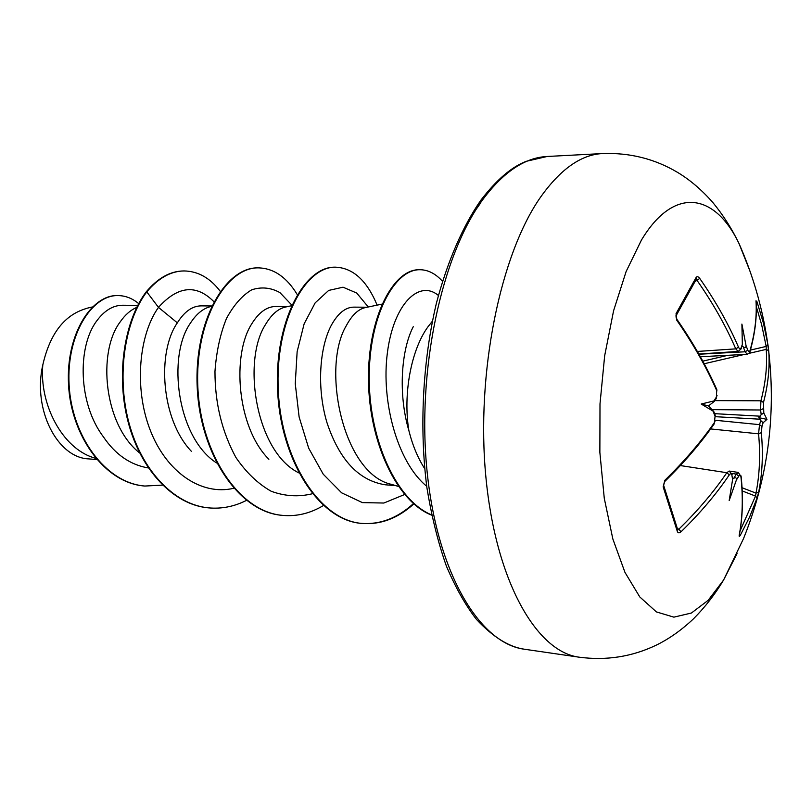 <?xml version="1.0" encoding="UTF-8"?>
<svg xmlns="http://www.w3.org/2000/svg" width="812" height="812" viewBox="0 0 812 812"><rect width="100%" height="100%" fill="white"/><g stroke="black" fill="none" stroke-linecap="round" stroke-linejoin="round"><path stroke-width="1.22" d="M700.37 356.742L747.131 354.306L745.162 351.779L743.244 346.856C745.071 348.236 746.005 347.82 746.035 345.607L747.791 350.134C748.654 352.093 749.364 352.337 749.923 350.875C754.967 333.093 756.987 316.396 755.992 300.795L756.987 301.719L763.483 323.298L767.99 344.968L766.183 346.43L761.686 324.871L756.287 306.55M713.91 400.955L701.192 404.031L708.47 405.929L714.479 401.25L713.91 400.955L716.387 397.098L716.681 390.511C706.359 367.105 693.042 343.649 676.731 320.151L676.051 313.645L696.067 277.552L696.229 279.358M737.042 553.561L723.563 580.072L708.165 600.322L691.398 613.03L673.889 617.15L656.4 611.913L639.775 596.932L624.956 572.358L612.847 538.985L604.27 498.284L599.865 452.385L599.997 403.909L604.666 355.757L613.578 310.793L626.103 271.584L641.409 240.119C674.254 185.359 715.179 193.52 739.052 243.63L750.034 271.269M696.067 277.552C696.98 276.192 698.208 276.496 699.751 278.435L695.184 281.48M699.751 278.435C715.656 301.252 728.587 324.161 738.514 347.191C739.509 349.17 740.361 349.424 741.072 347.952L741.143 348.876L738.179 351.403M746.035 345.607L741.904 324.079L742.341 344.389L741.143 348.876M767.99 344.968L768.71 350.754L766.213 349.383L766.183 346.43L750.42 350.084M768.7 350.733L768.791 351.941C776.089 416.292 767.675 478.491 743.548 538.539L723.563 580.072C715.128 594.171 705.141 607.051 693.61 618.703C681.522 630.112 669.037 638.942 656.157 645.195C632.02 656.756 606.381 660.765 579.24 657.202C536.773 651.945 495.899 581.869 485.921 477.415C475.791 373.144 500.375 254.004 540.812 196.798C560.676 169.008 581.209 154.595 602.413 153.57C629.767 152.524 654.939 158.858 677.908 172.591C690.159 180 701.781 189.947 712.763 202.411C723.177 215.078 731.937 228.822 739.052 243.63C752.917 274.984 762.377 307.636 767.411 341.588L768.791 351.941C769.857 367.907 768.091 384.766 763.473 402.498L763.798 412.993L761.209 414.678L760.57 409.989L760.915 400.803C765.655 382.736 767.421 365.603 766.213 349.383L749.1 353.342M740.026 530.987L755.525 496.091L755.982 493.128C759.667 474.655 760.519 454.882 758.57 433.821L759.524 424.656L760.783 420.626L763.107 422.747L766.964 419.378L763.798 412.993M715.281 420.271L759.524 424.656L761.95 426.452L761.331 432.634C763.27 453.806 762.377 473.69 758.641 492.265L757.099 497.979L749.669 516.879L740.25 535.412L739.275 536.6L739.174 535.463C742.604 517.305 743.183 497.665 740.909 476.553C740.574 474.746 739.854 474.634 738.737 476.228L736.372 480.034C736.657 477.832 735.794 477.243 733.784 478.248L736.362 474.117L738.331 472.432M413.278 326.688C401.311 349.556 397.91 393.729 408.883 430.634C402.853 394.226 411.146 349.911 427.873 326.931L432.36 321.237M408.883 430.634C412.577 445.372 417.835 458.029 424.676 468.595M136.751 307.423C130.62 310.001 125.089 314.833 120.166 321.928C97.227 352.205 103.906 424.96 139.674 452.974M122.541 305.251C112.817 305.322 104.058 310.752 96.273 321.532C77.465 347.181 78.074 403.432 103.378 436.805C115.385 454.588 130.387 464.971 148.393 467.956M211.739 305.962L201.335 305.87C192.414 305.88 184.415 311.544 177.341 322.851C156.899 352.022 160.847 419.225 191.307 451.249M211.536 306.378L211.262 306.439C203.528 308.083 196.595 313.625 190.455 323.064C166.917 356.235 177.026 437.749 216.601 462.952M287.621 306.581L275.847 306.489C266.864 306.53 258.784 312.387 251.618 324.059C231.877 354.834 236.708 427.132 268.873 459.277M291.488 305.748L285.915 306.956C278.374 308.489 271.634 314.264 265.666 324.292C241.773 360.66 255.75 451.655 298.765 472.848M367.085 307.23L353.951 307.129C345.526 307.169 337.975 313.249 331.266 325.358C319.705 347.12 316.426 387.659 326.992 422.717C339.386 459.907 358.782 480.592 385.172 484.774L395.83 485.667M381.955 304.135L365.735 307.515C358.508 308.925 352.043 314.954 346.348 325.602C321.034 367.552 342.989 474.431 391.841 484.459L398.398 486.439M96.729 459.562L88.863 458.902C57.693 458.009 32.409 409.857 42.813 364.892C49.979 333.438 64.666 314.589 86.874 308.357M42.813 364.892C39.199 403.655 61.905 448.407 94.314 457.917L95.745 458.394M177.341 322.851L158.492 307.383C177.838 285.854 196.301 283.956 213.901 301.699M233.704 488.286C201.315 495.98 166.348 472.229 150.129 429.893C133.747 387.679 139.096 334.382 158.492 307.383L146.779 291.884C158.391 278.059 170.855 271.076 184.151 270.944C198.108 271.218 210.156 278.019 220.285 291.346M162.542 485.129L144.81 486.043C105.134 482.896 71.649 435.719 69.111 384.959C66.188 334.077 92.355 294.736 118.065 295.578C125.555 295.69 132.437 298.38 138.7 303.647M146.19 291.884C124.439 320.517 115.568 375.002 128.316 422.676C140.994 470.412 173.474 504.536 207.852 507.794L208.451 507.855C174.072 504.597 141.603 470.463 128.925 422.717C116.167 375.022 125.038 320.517 146.779 291.884L146.19 291.884C157.802 278.059 170.266 271.086 183.573 270.954L183.867 270.944M144.526 486.012L144.252 485.992C104.575 482.846 71.08 435.679 68.553 384.939C65.63 334.057 91.797 294.726 117.517 295.568L117.791 295.578M291.792 305.068L279.937 292.614C270.883 287.58 261.494 286.646 251.75 289.803C242.199 295.446 233.785 304.997 226.487 318.456C220.265 333.874 216.418 351.535 214.967 371.419C214.947 403.067 221.94 431.761 235.937 457.511C246.188 472.493 257.922 483.739 271.157 491.24C284.829 496.284 298.562 497.117 312.336 493.757M368.272 306.987L356.712 293.041L343.05 287.204L328.677 290.422L315.157 302.876L304.145 323.836L297.141 351.637L295.263 383.721L299.12 416.992L308.672 448.153L323.237 474.208L341.639 492.833L362.375 502.608L383.863 503.034L404.599 494.518M438.399 295.466C419.124 279.247 393.515 303.861 387.365 352.976C380.95 401.94 397.636 462.698 426.716 486.246M208.451 507.855C221.544 509.073 234.211 506.587 246.452 500.395M297.263 294.604C286.687 277.156 273.715 268.244 258.348 267.869C226.223 267.189 194.616 320.821 197.854 387.304C200.676 453.746 239.185 511.925 282.505 515.376C296.705 516.665 310.336 513.387 323.42 505.531M377.123 305.139C366.943 280.617 353.088 267.96 335.559 267.168C305.018 266.377 274.71 322.009 278.313 391.029C281.49 460.008 319.41 520.177 361.898 523.425C380.483 524.907 397.799 518.401 413.826 503.907M442.469 281.267C435.557 273.624 428.015 269.777 419.875 269.726C394.104 269.239 368.729 316.964 369.216 378.849C369.43 440.703 396.703 500.639 431.598 514.889M258.033 267.879L257.719 267.879C225.594 267.199 193.966 320.811 197.214 387.273C200.026 453.695 238.545 511.864 281.865 515.305L282.18 515.346M335.559 267.168L334.899 267.178C304.338 266.377 274.02 321.999 277.623 390.998C280.79 459.957 318.72 520.106 361.208 523.364C379.925 524.836 397.342 518.249 413.45 503.582M419.875 269.726L419.154 269.726C393.262 269.239 367.806 317.36 368.475 379.519C368.871 441.647 396.55 501.471 431.649 515.153M732.607 479.506L731.896 475.233L732.607 479.506L729.176 500.568L736.372 480.034M731.896 475.233C731.429 473.386 730.567 473.264 729.308 474.868C716.275 494.122 700.198 513.082 681.075 531.758C679.258 533.291 678.01 533.169 677.32 531.393L663.15 486.845L664.805 480.349C684.384 461.226 700.898 441.982 714.347 422.646L715.21 415.176L713.758 411.522L708.47 405.929M701.192 404.031L713.758 411.522M743.244 346.856L742.178 345.973M732.678 478.867L733.784 478.248M760.783 420.626L758.824 417.662L761.209 414.678M698.838 354.022L738.169 351.434L735.763 348.866C725.857 325.988 712.987 303.201 697.143 280.526M677.401 528.46L678.781 529.241C697.823 510.687 713.829 491.849 726.821 472.716L729.146 471.051L732.109 474.482M714.936 421.499L714.347 422.646M714.316 423.722C700.969 442.966 684.455 462.211 664.784 481.465L664.805 480.349M663.648 485.414L663.15 486.845M716.387 397.098L717.047 395.495M677.787 529.911L677.32 531.393M716.681 390.511L716.844 389.689C706.572 366.374 693.265 342.918 676.914 319.329L676.305 318.06C676.477 318.608 675.148 313.858 676.914 319.329L676.731 320.151M678.781 529.241L681.075 531.758M680.344 465.56L726.821 472.716L729.308 474.868M676.051 313.645L676.244 315.432M738.514 347.191L735.763 348.866L697.356 351.444M731.835 473.416L736.362 474.117L738.737 476.228M738.331 472.462L740.909 476.553M739.539 533.849L740.25 535.412M747.791 350.134L745.162 351.779L698.949 354.235M742.239 490.935L755.525 496.091L757.099 497.979M749.923 350.875L749.994 351.626C755.089 333.427 757.119 316.568 756.063 301.069L756.033 301.597M742.077 487.738L755.982 493.128L758.641 492.265M710.612 428.939L758.57 433.821L761.331 432.634M756.987 301.719L756.165 302.947M763.473 402.498L760.915 400.803L714.895 400.61M712.134 409.644L760.57 409.989L763.219 408.68M766.964 419.378L758.824 417.662M741.072 347.952L742.341 344.389M763.107 422.747L761.95 426.452M524.471 649.235C509.063 647.042 493.077 637.115 476.512 619.465C465.611 605.458 455.573 587.685 446.407 566.147C438.084 542.609 431.578 516.381 426.879 487.444C419.215 427.975 422.676 361.167 436.389 303.302C447.524 260.936 463.165 225.563 480.907 200.138C496.609 179.716 511.753 166.764 526.349 161.294L547.146 156.483C525.1 157.558 503.816 171.697 483.302 198.91C441.555 254.887 416.475 371.064 427.234 472.868C437.82 574.845 480.318 643.693 524.471 649.235L579.24 657.202M480.734 202.817L476.776 208.451M715.007 416.059L713.149 411.4M760.002 419.205L715.21 416.678M714.611 413.663L760.215 416.191M744.34 354.448L704.197 363.756M702.796 361.147L727.938 355.311M676.914 319.329C674.945 313.219 676.69 316.842 676.325 315.3L696.249 279.318M122.541 305.231L137.796 305.353M92.335 306.966L86.854 308.276M184.151 270.944L183.573 270.954M144.81 486.043L144.252 485.992M118.065 295.578L117.517 295.568M257.719 267.879L258.348 267.869M281.865 515.305L282.505 515.376M361.208 523.364L361.898 523.425M547.146 156.483L602.413 153.57M729.156 471.051L738.341 472.432M715.159 416.515L715.189 415.693M664.784 481.465L663.597 485.221L677.817 530.023M714.479 401.25L716.407 398.235M716.884 391.029L716.854 390.105M741.072 475.944C743.345 497.34 742.747 517.092 739.296 535.179L739.265 535.26M747.131 354.276C749.344 353.271 750.298 352.388 749.994 351.626"/></g></svg>
